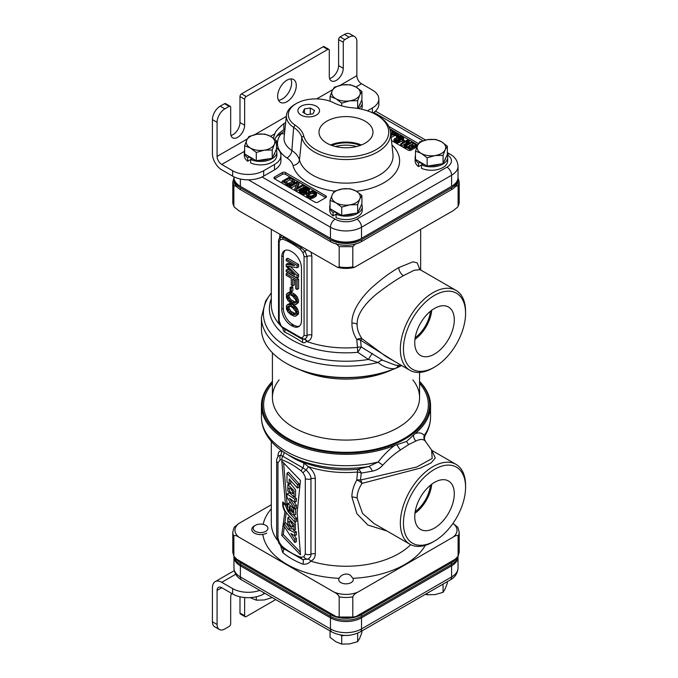 <?xml version="1.0" encoding="UTF-8"?>
<svg xmlns="http://www.w3.org/2000/svg" width="678" height="678" viewBox="0 0 678 678"><rect width="100%" height="100%" fill="white"/><g stroke="black" fill="none" stroke-linecap="round" stroke-linejoin="round"><path stroke-width="1.02" d="M452.963 523.408L457.794 527.23L459.201 532.103L459.201 552.299M352.797 596.835C353.543 594.979 355.255 593.394 357.925 592.089L452.989 537.205C455.701 535.417 457.404 535.027 458.116 536.035L458.116 556.231L455.04 559.333L355.874 616.582A20.713 11.958 180 0 1 336.102 616.582L339.178 617.031L339.178 596.835A21.967 12.679 0 0 0 352.797 596.835L352.797 617.031L339.178 617.031M232.783 552.299L232.783 532.103A21.967 12.679 0 0 0 233.868 536.035C234.605 535.035 236.317 535.425 238.987 537.205L334.051 592.089C336.763 593.428 338.466 595.013 339.178 596.835M271.31 504.754L238.987 523.416L234.19 527.23L232.783 532.103M340.831 582.605A7.297 4.212 180 0 1 338.686 579.631A7.297 4.212 180 0 1 339.042 578.334C342.568 572.63 349.441 573.385 351.153 576.207L352.933 578.334A7.297 4.212 180 0 1 353.289 579.631A7.297 4.212 180 0 1 348.78 583.521A7.297 4.212 180 0 1 340.831 582.605M336.102 616.582L236.936 559.333L233.868 556.231L233.868 536.035L233.868 548.366M233.868 556.231L232.783 552.282M355.874 616.582L352.797 617.031M459.201 552.282L458.116 556.231M280.692 545.985L282.726 552.562A4.39 2.966 130.2 0 0 282.929 548.282M282.726 552.562A76.606 44.231 0 0 0 302.795 564.147C306.303 564.477 308.948 563.477 310.719 561.138C313.677 559.774 315.211 557.375 315.312 553.926L315.312 478.609C315.024 474.041 312.685 470.057 308.304 466.642L303.498 462.82A4.39 2.017 -68.6 0 1 302.913 467.854L282.684 456.175L280.539 455.201L278.404 455.947M281.87 450.802L281.514 451.175C279.133 450.684 277.921 452.624 277.904 457.006M305.303 478.575C305.456 477.261 304.693 475.363 303.007 472.88L301.379 471.091C294.845 465.913 288.353 462.159 281.887 459.837L280.251 459.735L277.955 462.786L277.955 538.103L279.404 542.578L281.972 546.163C288.489 551.655 294.93 555.375 301.295 557.316L303.863 556.697L305.303 553.901L305.303 478.575A4.39 2.534 -0 0 0 310.956 478.846C311.151 476.371 309.532 473.405 306.1 469.956A4.39 0.695 -53.8 0 0 308.304 466.642A74.682 43.112 0 0 0 357.492 472.024L356.781 480.007C353.433 486.151 351.823 491.838 351.924 497.067L356.916 513.721L367.807 525.009L386.969 531.01M300.447 480.439L281.811 461.04L285.472 504.593L282.853 501.915C282.285 504.864 282.972 508.093 284.913 511.61L281.717 535.391L300.481 554.807L297.142 512.771L300.447 480.439M294.057 490.779L287.87 484.524L287.743 490.872L293.964 497.093L294.057 490.779M292.989 493.152C292.243 489.669 290.87 488.075 288.87 488.389C289.608 491.847 290.981 493.431 292.989 493.152L292.735 493.66M289.125 487.906L288.87 488.389M294.057 523.95L287.87 517.687L287.743 524.035L293.964 530.255L294.057 523.95M292.989 526.425C292.243 522.933 290.87 521.348 288.87 521.662C289.608 525.111 290.981 526.696 292.989 526.425L292.735 526.925M289.125 521.17L288.87 521.662M286.997 473.159L297.439 484.66L297.439 488.092L289.167 478.982L289.167 484.287L286.997 481.889L286.997 473.159L288.548 472.261L298.99 483.77L298.99 487.194L297.439 488.092M294.837 509.28L286.947 497.22L286.947 493.864L294.845 499.288L294.845 502.245L289.37 498.228L294.837 506.11L294.837 509.28L296.396 508.39L296.396 505.212L293.803 501.483M287.489 509.186L287.887 503.525L293.43 508.229L294.074 515.305L290.184 512.949L290.184 506.924L289.159 506.551L289.286 511.093L287.489 509.186M291.633 508.339L291.633 511.949L292.845 512.475L291.65 508.33M283.777 502.864L283.311 503.135L285.201 505.076L288.142 511.754L294.938 519.119L294.938 522.153L286.684 513.212C284.09 509.856 282.972 506.5 283.311 503.135L283.709 502.796M290.854 533.51L294.82 539.408L294.82 542.527L283.896 526.069L284.201 523.67L288.167 529.315L294.82 532.73L294.82 535.713L290.854 533.51M303.007 472.88A4.39 0.898 -38.5 0 1 306.1 469.956L302.913 467.854A4.39 2.119 -53 0 0 301.379 471.091M279.514 449.065A74.682 43.112 0 0 0 281.514 451.175A4.39 3.839 -72.7 0 1 280.539 455.201A4.39 3.475 -95.8 0 0 280.251 459.735M283.938 452.209A4.39 2.966 -49.7 0 1 282.684 456.175A4.39 2.89 -68.2 0 0 281.887 459.837M272.412 381.434A84.564 48.824 0 0 0 261.428 405.495A84.564 48.824 0 0 0 307.041 448.828A84.564 48.824 0 0 0 394.664 445.412C388.994 449.633 383.468 455.184 378.095 462.057L368.442 466.608L357.789 469.32A6.585 0.831 -95.1 0 0 357.492 472.024A6.585 3.483 -163.4 0 1 361.247 473.108L360.51 480.066L416.75 467.006L432.191 458.464L431.606 450.056L435.293 458.014L431.157 462.879L420.36 468.091L362.018 483.389A6.585 4.221 69.5 0 0 360.51 480.066A6.585 3.856 173.7 0 0 356.781 480.007A6.585 3 -148.8 0 1 362.018 483.389C358.645 488.669 357.001 493.592 357.111 498.169L362.586 513.475L373.993 523.518L409.902 544.248A46.121 26.628 120 0 0 432.962 541.968L434.513 541.069A43.926 25.366 120 0 0 465.574 487.27A43.926 25.366 120 0 0 434.513 469.337A43.926 25.366 120 0 0 403.452 523.136A43.926 25.366 120 0 0 434.513 541.069M287.557 454.43L291.82 456.887A76.606 44.231 0 0 0 357.789 469.32A6.585 3.398 -102 0 1 361.247 473.108L372.298 471.159A6.585 3.034 -105.6 0 0 368.442 466.608A82.631 47.706 180 0 1 287.557 454.43C277.497 448.641 270.175 441.539 265.59 433.123C262.844 427.928 261.454 422.521 261.428 416.894L261.428 405.495M431.606 450.056L425.03 440.81C423.047 438.963 419.996 439.039 415.885 441.031L408.758 444.531L400.512 449.912C394.545 453.735 388.613 458.853 382.697 465.252C379.926 468.405 376.459 470.371 372.298 471.159M465.574 487.27L465.574 485.473A46.121 26.628 120 0 0 456.023 464.362A46.121 26.628 120 0 0 420.479 476.719A46.121 26.628 120 0 0 400.351 523.136A46.121 26.628 120 0 0 409.902 544.248M414.75 516.611A27.959 16.136 120 0 0 420.233 529.23A27.959 16.136 120 0 0 441.878 522.136A27.959 16.136 120 0 0 454.285 493.787A27.959 16.136 120 0 0 448.183 480.821A27.959 16.136 120 0 0 426.75 488.694A27.959 16.136 120 0 0 414.75 516.611M414.944 513.288A26.993 15.586 120 0 0 431.733 484.211M430.471 485.194A25.256 14.585 -60 0 1 415.165 511.704M272.412 381.756A83.682 48.316 0 0 0 295.947 443.497A83.682 48.316 0 0 0 405.164 438.937A83.682 48.316 0 0 0 412.936 433.759A83.682 48.316 0 0 0 419.572 381.756M425.03 440.81A6.585 6.119 -41.4 0 1 424.216 435.429A84.564 48.824 180 0 0 430.547 416.894C430.513 423.208 428.784 429.216 425.369 434.929L424.216 435.429C422.063 432.878 419.038 432.267 415.139 433.598L406.597 441.42L394.664 445.412M415.139 433.598A84.564 48.824 0 0 0 430.547 405.495A84.564 48.824 0 0 0 419.572 381.434M261.428 416.894A84.564 48.824 180 0 0 378.095 462.057A6.585 1.585 -142 0 1 382.697 465.252M410.682 544.671A74.682 43.112 0 0 1 398.791 553.621A74.682 43.112 0 0 1 310.719 561.138A4.39 2.873 69.4 0 0 307.804 559.138C310.066 557.867 311.117 556.206 310.956 554.172L310.956 478.846A4.39 2.534 0 0 1 315.312 478.609M302.795 564.147A4.39 2.026 111.5 0 0 302.625 559.536L307.804 559.138A4.39 3.585 63.4 0 1 303.863 556.697M281.972 546.163A4.39 2.017 128.5 0 0 282.336 547.807A4.39 2.017 128.5 0 0 282.48 547.9L302.625 559.536A4.39 2.966 109.8 0 1 301.295 557.316M293.964 497.093L295.515 496.194L295.608 489.88L290.404 483.575M292.888 525.374L290.489 521.713M292.888 492.109L290.489 488.44M300.261 552.078L283.277 534.493L284.319 526.704M284.768 523.34L286.209 512.619M285.472 504.593L287.031 503.695L283.599 462.896M293.964 530.255L295.515 529.365L295.184 522.018M289.87 516.67L287.87 517.687M289.167 484.287L290.718 483.389L290.718 480.694M294.845 502.245L296.405 501.356L296.405 498.398L294.252 496.923M288.87 493.228L286.947 493.864M294.074 515.305L295.633 514.407L295.659 508.814M290.43 502.542L287.887 503.525M294.938 522.153L296.498 521.255L296.498 518.221L293.879 515.39M290.184 511.39L289.692 510.856L288.142 511.754M287.099 506.585L286.557 503.966M294.82 542.527L296.371 541.637L296.371 538.51L294.303 535.425M294.82 535.713L296.371 534.823L296.371 531.832L293.557 530.391M291.193 529.179L289.718 528.416L285.76 522.772L284.201 523.67M281.717 535.391L283.277 534.493M297.439 484.66L298.99 483.77M294.837 506.11L296.396 505.212M294.845 499.288L296.405 498.398M294.938 519.119L296.498 518.221M285.201 505.076L286.752 504.178M294.82 539.408L296.371 538.51M294.82 532.73L296.371 531.832M288.167 529.315L289.718 528.416M234.19 207.002L233.868 206.053A21.967 12.679 180 0 1 232.783 202.12L234.19 207.002L238.987 210.807L337.712 267.437C343.229 268.734 348.746 268.734 354.263 267.437L352.797 266.861L352.797 246.665L355.874 243.563M459.201 181.933L459.201 202.12A21.967 12.679 180 0 1 458.116 206.053L457.794 207.002L452.989 210.807L354.263 267.437M233.868 206.053L233.868 185.865L236.936 186.306M336.102 243.563L339.178 246.665L352.797 246.665M352.797 266.861A21.967 12.679 180 0 1 339.178 266.861L339.178 246.665M339.178 266.861L337.712 267.437M233.961 177.89L232.783 181.941L233.868 185.865M455.04 186.306L458.116 185.865L459.201 181.941L458.014 177.89M458.116 206.053L458.116 185.865M279.972 234.469L279.573 237.902M282.59 327.584C283.184 330.279 283.879 331.805 284.675 332.169C289.981 334.568 295.879 337.975 302.371 342.39C303.541 343.161 304.93 342.831 306.532 341.415L307.007 341.339C309.982 340.72 311.592 338.627 311.846 335.068L311.846 256.157L311.083 252.428M419.868 269.505L417.173 262.844L412.995 261.818L398.791 267.581C390.748 272.251 382.655 278.141 374.519 285.26C367.196 291.269 351.492 307.642 351.924 323.109C351.823 328.398 353.433 333.873 356.781 339.542L357.492 347.407A6.585 3.89 162.5 0 1 361.247 347L382.697 360.247L395.291 365.137L402.029 365.747M284.675 332.169A4.39 2.992 125.6 0 0 284.506 329.059M281.124 325.754L282.497 327.084L300.761 337.627L302.303 337.873L304.075 335.288L304.075 256.386L302.93 252.708L300.447 249.385C293.76 244.351 287.879 240.961 282.819 239.207L280.328 239.656L279.183 242.012L279.183 320.923L281.124 325.754A2.195 0.466 141.1 0 0 280.963 326.237L282.879 328.042L301.295 338.678A2.195 1.322 117.6 0 0 301.557 338.763L304.142 339.153C306.32 338.271 307.278 337.008 307.032 335.373L307.032 256.462L305.134 251.411L301.159 247.809L283.192 237.436L279.929 237.503C278.785 239.215 278.327 240.419 278.539 241.114L278.539 320.024L278.76 321.813L280.963 326.237M301.49 268.098A13.179 7.611 -120 0 0 292.176 251.962L291.091 251.335A13.179 7.611 -120 0 0 284.497 250.682A13.179 7.611 -120 0 0 281.768 256.716L281.768 309.202A13.179 7.611 -120 0 0 291.091 325.347L292.176 325.974A13.179 7.611 -120 0 0 298.761 326.626A13.179 7.611 -120 0 0 301.49 320.592L301.49 268.098M281.446 235.317A4.39 4.009 -111.4 0 1 280.429 237.147A2.195 1.797 -119.1 0 0 280.328 239.656M283.726 236.639A4.39 2.915 -51 0 1 283.192 237.436A2.195 1.432 -67.6 0 0 282.819 239.207M301.541 246.919A4.39 2.085 -67.6 0 1 301.159 247.809A2.195 1.076 -53.4 0 0 300.447 249.385M306.778 249.945L302.93 252.708M307.007 341.339A4.39 2.856 80.7 0 0 304.142 339.153A2.195 1.754 79.7 0 1 302.303 337.873M419.368 268.988L420.114 269.675L414.19 270.251L403.452 275.649C395.766 280.065 387.875 285.353 379.79 291.523C372.569 296.803 356.696 310.685 357.111 324.211C357.001 328.838 358.645 333.686 362.018 338.737A6.585 3.729 -34 0 0 356.781 339.542A6.585 3.721 -173.8 0 1 360.51 340.127L361.247 347L357.789 352.314A6.585 0.831 -95.1 0 1 357.492 347.407A74.682 43.112 0 0 1 306.532 341.415A4.39 2.78 85.3 0 0 303.863 339.186L301.295 338.678A2.195 1.322 117.6 0 1 300.761 337.627M302.371 342.39A4.39 2.026 115.3 0 0 302.185 339.034M283.167 328.144L301.557 338.763M285.319 250.309A13.179 7.611 -120 0 0 283.319 255.818L283.319 308.312A13.179 7.611 -120 0 0 292.642 324.448L293.727 325.076A13.179 7.611 -120 0 0 299.498 326.101M290.565 270.81L287.752 269.191L286.192 270.081L286.192 271.649L297.066 277.929L297.066 275.573L287.353 266.047L297.066 267.734L297.066 265.378L286.192 259.098L286.192 260.666L294.752 265.606L286.192 264.327L286.192 266.42L294.752 275.022L286.192 270.081M297.066 277.929L298.617 277.031L298.617 274.683L290.345 266.564M297.066 267.734L298.617 266.835L298.617 264.479L287.752 258.199L286.192 259.098M292.116 264.089L287.752 263.437L286.192 264.327M292.676 285.853L292.676 279.056L295.676 280.794L295.676 288.633L297.066 289.438L297.066 280.022L286.192 273.743L286.192 275.31L291.286 278.251L291.286 285.057L292.676 285.853L294.227 284.955L294.227 279.955M297.066 289.438L298.617 288.54L298.617 279.124L287.752 272.853L286.192 273.743M291.286 291.854L292.837 290.955L292.837 287.294L291.684 286.625L290.125 287.523L290.125 291.184L291.286 291.854L291.286 288.192L290.125 287.523M296.142 304.337L298.388 302.532L298.617 301.091L296.998 296.498L294.227 293.845L290.989 292.243L289.37 292.091L286.43 294.277L286.43 297.413L287.811 300.312L290.591 302.956L293.828 304.566L295.447 304.719L296.837 303.43L296.837 300.286L295.447 297.396L290.591 293.54L288.743 292.998L287.116 293.371M296.142 315.838L298.388 314.041L298.617 312.6L296.998 308.007L294.227 305.354L290.989 303.752L289.37 303.6L286.43 305.786L286.43 308.922L287.811 311.821L290.591 314.465L293.828 316.075L295.447 316.228L296.837 314.931L296.837 311.795L295.447 308.905L290.591 305.049L288.743 304.507L287.116 304.88M295.718 302.303L290.989 299.829L289.133 296.93L289.099 294.506M295.718 313.812L290.989 311.329L289.133 308.431L289.099 306.015M298.617 264.479L297.066 265.378M298.617 274.683L297.066 275.573M292.438 295.922L295.676 299.879L295.913 301.32L295.218 303.015L293.828 303.261L290.82 301.786L287.582 297.82L287.353 296.379L288.048 294.693L289.43 294.447L292.438 295.922M292.438 307.431L295.676 311.388L295.913 312.829L295.218 314.524L293.828 314.77L290.82 313.295L287.582 309.329L287.353 307.888L288.048 306.202L289.43 305.956L292.438 307.431M298.617 279.124L297.066 280.022M292.837 287.294L291.286 288.192M294.227 293.845L292.676 294.744M292.142 292.65L290.591 293.54M295.379 294.777L293.828 295.676M296.074 295.439L294.523 296.337M296.998 296.498L295.447 297.396M297.693 297.684L296.142 298.583M298.388 299.388L296.837 300.286M298.617 301.091L297.066 301.99M298.388 302.532L296.837 303.43M289.37 292.091L287.811 292.989M290.294 292.099L288.743 292.998M290.989 292.243L289.43 293.142M288.667 294.583L287.582 295.21M288.904 295.489L287.353 296.379M289.133 296.93L287.582 297.82M289.599 297.981L288.048 298.871M290.989 299.829L289.43 300.718M292.371 300.888L290.82 301.786M293.989 301.82L292.438 302.719M295.379 302.363L293.828 303.261M294.227 305.354L292.676 306.253M292.142 304.151L290.591 305.049M295.379 306.286L293.828 307.185M296.074 306.948L294.523 307.846M296.998 308.007L295.447 308.905M297.693 309.193L296.142 310.083M298.388 310.897L296.837 311.795M298.617 312.6L297.066 313.499M298.388 314.041L296.837 314.931M289.37 303.6L287.811 304.498M290.294 303.608L288.743 304.507M290.989 303.752L289.43 304.642M288.667 306.092L287.582 306.719M288.904 306.99L287.353 307.888M289.133 308.431L287.582 309.329M289.599 309.482L288.048 310.38M290.989 311.329L289.43 312.227M292.371 312.397L290.82 313.295M293.989 313.329L292.438 314.228M295.379 313.872L293.828 314.77M465.574 313.312A43.926 25.366 120 0 0 434.513 295.379A43.926 25.366 120 0 0 403.452 349.178A43.926 25.366 120 0 0 434.513 367.112A43.926 25.366 120 0 0 465.574 313.312L465.574 311.516A46.121 26.628 120 0 0 456.023 290.404A46.121 26.628 120 0 0 420.479 302.761A46.121 26.628 120 0 0 400.351 349.178A46.121 26.628 120 0 0 409.902 370.29L385.977 356.484L362.018 338.737L360.51 340.127L394.867 361.611M271.31 298.744A76.606 44.231 180 0 0 357.789 352.314L368.442 359.442A6.585 0.475 121 0 1 372.298 353.399M409.902 370.29A46.121 26.628 120 0 0 432.962 368.01L434.513 367.112M454.285 319.83A27.959 16.136 120 0 0 448.183 306.863A27.959 16.136 120 0 0 426.75 314.736A27.959 16.136 120 0 0 414.75 342.661A27.959 16.136 120 0 0 420.233 355.272A27.959 16.136 120 0 0 441.878 348.178A27.959 16.136 120 0 0 454.285 319.83M431.733 310.253A26.993 15.586 -60 0 1 414.944 339.331M430.471 311.236A25.256 14.585 -60 0 1 415.165 337.746M401.342 365.688A83.682 48.316 180 0 1 396.198 368.103A83.682 48.316 180 0 1 286.811 363.611L286.192 363.255A84.564 48.824 180 0 1 261.428 328.737L261.428 317.338A84.564 48.824 0 0 0 378.095 362.501C383.511 366.934 389.036 368.985 394.664 368.654L401.223 365.679M394.664 368.654A84.564 48.824 180 0 1 286.192 363.255M271.31 293.108A82.631 47.706 0 0 0 282.887 344.331A82.631 47.706 0 0 0 368.442 359.442L378.095 362.501A6.585 4.221 128.9 0 1 382.697 360.247M419.572 383.401A82.369 47.553 0 0 1 404.232 438.403A82.369 47.553 180 0 1 297.744 443.319A82.369 47.553 180 0 1 272.412 383.401M412.868 379.892A73.58 42.477 0 0 1 419.572 397.605A73.58 42.477 0 0 1 398.02 427.64A73.58 42.477 180 0 1 317.829 436.844A73.58 42.477 180 0 1 272.412 397.605A73.58 42.477 180 0 1 279.107 379.892M391.613 369.951A73.58 42.477 180 0 1 300.362 369.951M233.978 178.094A21.967 12.679 0 0 0 233.944 178.806A21.967 12.679 0 0 0 240.376 187.772L330.457 239.783A21.967 12.679 0 0 0 361.518 239.783L451.599 187.772A21.967 12.679 0 0 0 458.031 178.806A21.967 12.679 0 0 0 457.997 178.094M233.944 178.806L233.944 180.602A21.967 12.679 0 0 0 240.376 189.569L330.457 241.58A21.967 12.679 0 0 0 361.518 241.58L451.599 189.569A21.967 12.679 0 0 0 458.031 180.602L458.031 178.806M234.927 557.375A21.967 12.679 0 0 0 240.376 562.587L330.457 614.599A21.967 12.679 0 0 0 361.518 614.599L451.599 562.587A21.967 12.679 0 0 0 457.048 557.375M234.012 556.392A21.967 12.679 0 0 0 240.376 564.384L330.457 616.387A21.967 12.679 0 0 0 361.518 616.387L451.599 564.384A21.967 12.679 0 0 0 457.964 556.392M418.589 143.609L388.816 126.422M391.477 140.507L408.114 150.118A2.195 1.271 0 0 0 411.215 150.118L417.063 146.745M325.796 195.849L325.796 197.637A2.195 1.271 0 0 0 326.44 196.739A2.195 1.271 0 0 0 325.796 195.849L285.421 172.534A2.195 1.271 0 0 0 282.311 172.534L274.548 177.017A2.195 1.271 0 0 0 273.904 177.916A2.195 1.271 0 0 0 274.548 178.806L314.931 202.12A2.195 1.271 0 0 0 318.033 202.12L325.796 197.637L285.421 174.322A2.195 1.271 0 0 0 282.311 174.322L274.548 178.806L274.548 177.017M284.752 131.134L276.59 136.38M241.597 187.043A20.204 11.67 0 0 0 241.622 187.06L240.376 186.34A21.967 12.679 180 0 1 233.944 177.373L233.944 176.831M241.622 187.06L330.457 238.351A21.967 12.679 180 0 0 361.518 238.351L451.599 186.34A21.967 12.679 180 0 0 458.031 177.373L458.031 166.254C457.684 160.983 455.082 156.982 450.234 154.27L447.336 152.601M331.703 239.063L330.457 238.351L331.703 239.063A20.204 11.67 0 0 0 360.281 239.063L361.518 238.351L361.518 227.232L451.599 175.221A21.967 12.679 0 0 0 458.031 166.254M450.353 187.06L451.599 186.34L450.353 187.06A20.204 11.67 0 0 0 450.361 187.06A20.204 11.67 0 0 0 450.378 187.043L451.599 186.34L451.599 175.221A6.585 3.805 60 0 0 446.938 167.152A15.374 8.873 0 0 0 447.2 154.754M361.399 144.982A26.052 15.043 0 0 0 330.576 144.982M331.779 145.439A24.713 14.263 180 0 1 360.204 145.439M326.898 143.202A27.001 15.594 0 0 0 356.043 146.651A27.001 15.594 0 0 0 372.985 132.524A27.001 15.594 0 0 0 365.086 121.159A27.001 15.594 0 0 0 335.381 117.845A27.001 15.594 0 0 0 318.991 132.524A27.001 15.594 0 0 0 326.898 143.202M303.71 135.829A42.748 24.679 0 0 0 365.23 154.22A42.748 24.679 0 0 0 376.214 114.735A42.748 24.679 0 0 0 352.306 107.768A36.324 20.967 180 0 1 333.737 102.81A27.374 15.806 0 0 0 296.345 103.522A27.374 15.806 0 0 0 295.108 125.108A36.324 20.967 180 0 1 303.71 135.829L301.803 137.566A44.672 25.789 180 0 0 350.679 159.406A44.672 25.789 180 0 0 390.579 132.159L391.638 132.778M316.372 106.243A10.823 6.246 0 0 0 304.464 104.912A10.823 6.246 0 0 0 297.896 110.802A10.823 6.246 0 0 0 301.057 115.082A10.823 6.246 0 0 0 312.744 116.463A10.823 6.246 0 0 0 319.533 110.802A10.823 6.246 0 0 0 316.372 106.243M376.214 114.735L377.578 115.514A44.672 25.789 180 0 1 390.579 132.159L392.952 154.287A47.053 27.162 0 0 1 350.924 182.984A47.053 27.162 0 0 1 299.456 159.974L301.803 137.566A34.4 19.857 180 0 0 293.659 127.413A29.298 16.916 180 0 1 286.463 115.226A29.298 16.916 180 0 1 294.989 104.31L296.345 103.522M335.398 146.524A24.713 14.263 180 0 1 356.577 146.524M417.851 144.973L389.833 128.803M413.716 142.592L412.724 143.16L412.724 144.956L414.521 145.99M412.724 143.16L416.072 145.092L413.427 146.626L410.529 144.948L409.537 145.516L409.537 147.312L410.885 148.092M407.597 144.321L409.359 141.871L409.359 140.075L405.376 145.601L412.156 141.685M408.359 139.499L400.596 143.982L401.266 144.363L401.266 146.16L405.749 143.575M401.266 144.363L407.868 140.549L404.054 145.982L405.054 146.558L405.054 148.355L405.953 147.838M407.605 146.88L409.537 145.762M410.741 145.067L412.724 143.922M402.266 140.177L403.834 141.083L404.656 140.6L403.096 139.702L402.266 140.177L402.266 141.973L403.173 142.49M402.215 135.956L399.613 135.778L396.359 137.532L396.359 139.321L398.037 140.287L399.028 139.719L399.028 137.922L398.02 137.346L399.342 136.583L400.613 136.363L402.232 137.109L402.52 137.846L401.698 138.702L397.062 140.609L395.444 139.863L395.545 138.778L394.876 138.388L393.943 139.566L394.452 140.439L396.961 141.312L399.884 140.524L403.52 138.041L403.224 136.532M399.028 138.558L400.613 138.159L401.774 138.634M393.943 139.566L394.062 141.812L394.452 142.227L394.452 140.439M395.46 141.016L395.46 142.812L396.961 143.1L402.266 140.939M403.452 139.905L403.732 137.397M396.452 137.464L396.452 135.676L397.122 136.058L398.274 135.007L397.978 133.507M398.427 136.337L398.486 134.371M391.147 137.439L394.545 135.6L396.528 135.608L396.537 133.82L397.274 134.812L396.452 135.676M417.733 145.219L409.97 149.397L409.97 150.474M405.953 148.863L405.953 147.075L409.97 149.397M409.537 145.516L412.436 147.194L410.292 148.431L406.944 146.499L405.953 147.075M405.054 146.558L412.826 142.075L412.826 143.109M396.359 137.532L398.037 138.498L399.028 137.922M390.96 135.753L394.545 133.812L396.537 133.82M397.528 133.244L394.918 133.074L390.884 135.024M390.782 134.049L394.85 131.702L394.85 133.1M390.231 130.176L393.189 131.888L390.697 133.32M390.833 129.379L390.13 129.786M404.054 147.77L404.054 145.982M400.596 145.77L400.596 143.982M404.656 141.634L404.656 140.6M403.834 142.109L403.834 141.083M403.52 139.829L403.52 138.041M403.079 139.71L403.079 138.549M402.368 140.117L402.368 139.092M399.884 142.312L399.884 140.524M398.952 142.727L398.952 140.931M398.062 142.982L398.062 141.185M396.961 143.1L396.961 141.312M396.181 143.033L396.181 141.244M394.062 141.812L394.062 140.015M395.545 139.922L395.545 138.778M402.232 138.27L402.232 137.109M401.223 138.32L401.223 136.524M400.613 138.159L400.613 136.363M399.952 138.151L399.952 136.363M399.342 138.371L399.342 136.583M398.037 140.287L398.037 138.498M397.122 137.092L397.122 136.058M396.986 135.236L396.986 134.075M395.927 135.447L395.927 133.659M395.266 135.447L395.266 133.651M394.545 135.6L394.545 133.812M393.774 135.922L393.774 134.125M398.274 136.431L398.274 135.007M397.833 136.676L397.833 135.515M282.056 183.145L282.056 181.348L285.938 183.594L285.938 185.382L289.887 185.797M294.413 183.179L294.659 180.238L293.701 179.111M297.583 181.348L289.82 185.831L290.786 186.391L290.786 188.187L296.515 184.882M290.786 186.391L297.566 182.484L294.837 188.73L296.286 189.569L296.286 191.366L299.744 189.365M303.71 187.077L304.058 185.086L296.286 189.569M297.464 187.772L299.04 183.984L299.04 182.187L296.472 188.34L303.083 184.526M307.939 187.331L304.515 186.874L299.896 189.17L299.218 190.493L300.981 192.281L300.981 194.069L304.405 194.518L306.888 193.094L306.583 189.976L305.125 188.95L302.524 188.399L306.303 187.526L307.922 188.272L308.227 189.594L309.032 190.06L309.541 189.018L308.583 187.704M305.651 189.247L308.227 190.416M308.227 189.594L308.227 191.382L309.032 191.849L309.541 189.018M299.218 190.493L299.532 193.044L300.176 193.603L300.176 191.815M306.498 194.696L306.812 197.247L308.753 198.366L311.033 198.544L313.668 197.773L316.151 195.959L316.185 192.281L314.245 191.162L311.956 190.984L307.176 193.188L306.507 194.128L306.812 195.45L308.753 196.569L311.033 196.747L315.151 195.12L316.499 193.035M285.565 182.238L289.794 179.789L292.743 181.501L292.71 179.678L293.176 181.094L288.557 183.391L284.014 181.34L289.794 178L292.71 179.678M300.93 191.298L302.676 190.849L305.176 191.721M308.109 195.34L311.126 193.628L313.583 193.527L314.88 194.179M294.65 182.78L294.659 180.238M294.311 183.238L294.65 180.992M293.65 183.619L293.65 182.128L294.311 181.56M291.167 185.052L291.167 183.56L293.65 182.128M290.184 185.628L290.184 183.941L291.167 183.56M289.192 185.933L289.192 184.136L290.184 183.941M287.887 185.942L287.887 184.145L289.192 184.136M286.913 185.755L286.913 183.967L287.887 184.145M285.938 183.594L286.913 183.967M289.82 176.865L282.056 181.348M300.981 192.281L303.261 192.832L305.558 192.442L306.897 190.73M305.744 191.213L304.252 192.069L302.617 192.077L300.362 190.391L301.363 189.255L303.49 189.145L305.278 189.984L305.744 191.213M309.973 192.315L313.583 191.73L315.355 193.137L314.177 194.747L311.872 195.891L309.414 196.001L307.795 195.069L307.99 193.654L309.973 192.315L309.973 194.111M289.794 179.789L289.794 178M293.193 181.043L293.193 180.153M289.82 187.628L289.82 185.831M294.837 190.518L294.837 188.73M306.888 193.094L306.888 191.298M306.38 193.755L306.38 191.959M305.558 194.23L305.558 192.442M304.405 194.518L304.405 192.73M303.261 194.62L303.261 192.832M301.956 194.442L301.956 192.645M299.532 193.044L299.532 191.247M309.363 191.476L309.363 189.679M309.032 191.849L309.032 190.06M308.244 189.543L308.244 188.645M307.922 190.069L307.922 188.272M306.948 189.501L306.948 187.713M306.303 189.323L306.303 187.526M305.481 189.154L305.481 187.433M304.668 188.772L304.668 187.535M304.007 188.56L304.007 187.73M305.592 191.382L305.592 190.365M305.278 191.671L305.278 189.984M304.142 191.128L304.142 189.332M303.49 190.942L303.49 189.145M302.676 190.849L302.676 189.06M302.024 190.857L302.024 189.06M301.363 191.052L301.363 189.255M300.871 191.255L300.871 189.543M300.532 190.882L300.532 189.925M316.49 195.391L316.49 193.603M316.151 195.959L316.151 194.171M315.821 196.34L315.821 194.544M315.151 196.908L315.151 195.12M313.668 197.773L313.668 195.976M312.677 198.154L312.677 196.357M312.024 198.349L312.024 196.552M311.033 198.544L311.033 196.747M310.058 198.544L310.058 196.756M308.753 198.366L308.753 196.569M307.617 197.9L307.617 196.112M306.812 197.247L306.812 195.45M311.126 193.628L311.126 191.84M308.812 194.781L308.812 192.984M307.99 195.23L307.99 193.654M315.194 193.561L315.194 192.662M314.558 193.891L314.558 192.103M313.583 193.527L313.583 191.73M312.761 193.433L312.761 191.637M233.961 556.341A21.967 12.679 0 0 0 233.944 556.85A21.967 12.679 0 0 0 240.376 565.816L330.457 617.827A21.967 12.679 0 0 0 361.518 617.827L451.599 565.816A21.967 12.679 0 0 0 458.031 556.85A21.967 12.679 0 0 0 458.014 556.341M304.447 108.912L302.88 112.285L307.151 114.743L312.982 113.845L314.55 110.48L310.278 108.014L304.447 108.912L304.447 113.184M310.278 108.014L310.278 114.26M367.434 110.836L372.392 107.972A21.967 12.679 0 0 0 378.824 99.005A21.967 12.679 0 0 0 372.392 90.038L361.518 83.758L355.933 86.987M329.593 78.529A9.882 5.704 120 0 0 338.61 65.605L338.61 39.604A2.195 1.271 -60 0 1 340.161 36.909L344.432 34.442A10.984 6.339 -60 0 1 349.924 33.9L354.586 36.587A10.984 6.339 120 0 1 356.857 41.621L356.857 75.69A6.585 3.805 -120 0 0 361.518 83.758M354.586 36.587A10.984 6.339 120 0 0 349.094 37.137L344.822 39.604A2.195 1.271 120 0 0 343.271 42.29L343.271 68.292L338.61 65.605M343.271 68.292A9.882 5.704 120 0 1 338.958 78.241A9.882 5.704 120 0 1 331.339 80.885A9.882 5.704 120 0 1 329.296 76.36L329.296 50.358A2.195 1.271 120 0 0 328.838 49.358A2.195 1.271 120 0 0 327.737 49.46L246.199 96.539A2.195 1.271 120 0 0 244.648 99.225L244.648 125.235A9.882 5.704 -60 0 1 240.334 135.176A9.882 5.704 -60 0 1 232.715 137.829A9.882 5.704 -60 0 1 230.673 133.303L230.673 107.302A2.195 1.271 120 0 0 230.215 106.293A2.195 1.271 120 0 0 229.122 106.404L224.85 108.87A10.984 6.339 120 0 0 217.079 122.32L212.426 119.625A10.984 6.339 -60 0 1 220.189 106.175L224.46 103.709A2.195 1.271 -60 0 1 225.554 103.607L230.215 106.293M212.426 119.625L212.426 153.703A13.179 7.611 -120 0 0 221.74 169.839L232.613 176.119L232.613 170.737L221.74 164.466A6.585 3.805 60 0 1 217.079 156.389L217.079 122.32M277.649 96.318A13.179 7.611 -60 0 1 283.404 83.055A13.179 7.611 -60 0 1 293.557 79.521A13.179 7.611 -60 0 1 296.286 85.555A13.179 7.611 -60 0 1 290.54 98.819A13.179 7.611 -60 0 1 280.378 102.344A13.179 7.611 -60 0 1 277.649 96.318M290.803 78.911A13.179 7.611 -60 0 1 291.633 82.869A13.179 7.611 -60 0 1 278.48 100.268M327.737 49.46L323.084 46.774A2.195 1.271 -60 0 1 324.177 46.663L328.838 49.358M323.084 46.774L241.546 93.852L246.199 96.539M244.648 125.235L239.987 122.54L239.987 96.539A2.195 1.271 -60 0 1 241.546 93.852M239.987 122.54A9.882 5.704 -60 0 1 230.969 135.473M285.667 122.599L283.862 123.642C278.107 128.354 275.132 131.718 274.937 133.744L270.514 136.303M284.963 129.134L283.862 129.769C279.548 132.498 276.573 135.617 274.937 139.126A35.146 20.289 180 0 0 274.836 139.346M378.824 99.005L378.824 104.387A21.967 12.679 180 0 1 372.942 113.023M276.488 147.457A35.146 20.289 180 0 0 278.09 149.313A21.967 12.679 180 0 1 280.921 155.533L280.921 160.915A21.967 12.679 180 0 1 274.488 169.881L263.674 176.119A21.967 12.679 180 0 1 232.613 176.119M280.921 155.533A21.967 12.679 180 0 1 274.488 164.5L263.674 170.737A21.967 12.679 0 0 1 232.613 170.737M273.615 138.371A35.146 20.289 180 0 1 274.937 133.744M244.656 154.008A16.264 9.39 0 0 0 247.682 157.813L249.106 156.991M247.682 157.813L247.682 161.228L250.648 159.516A16.264 9.39 0 0 0 267.751 160.5A16.264 9.39 0 0 0 276.827 152.075A16.264 9.39 0 0 0 276.251 149.592M244.648 150.169A16.264 9.39 0 0 0 244.309 152.075A16.264 9.39 0 0 0 244.648 153.982L256.301 160.737L272.225 158.271L276.488 149.075L276.488 140.795L270.666 136.388L264.835 134.066L256.877 134.252L248.911 136.524L246.775 140.083L244.648 145.719L250.47 148.041L256.301 152.448L264.267 150.177L272.225 149.991L274.361 144.346L276.488 140.795M276.827 152.075L276.827 155.499A16.264 9.39 180 0 1 267.751 163.923A16.264 9.39 180 0 1 250.648 162.932L250.648 159.516L252.063 158.694M247.682 161.228A16.264 9.39 180 0 1 244.309 155.499L244.309 152.075M358.704 108.616A16.264 9.39 0 0 0 362.255 102.759A16.264 9.39 0 0 0 361.671 100.276M362.255 102.759L362.255 106.175A16.264 9.39 180 0 1 361.408 109.166M247.911 155.889A14.28 8.246 0 0 0 250.47 157.906A14.28 8.246 0 0 0 253.97 159.389M259.208 160.288A14.28 8.246 0 0 0 268.852 158.796M273.446 155.635A14.28 8.246 0 0 0 274.802 152.719M272.225 158.271L272.225 149.991M256.301 160.737L256.301 152.448M244.648 154.008L244.648 145.719M270.666 136.388A14.28 8.246 0 0 0 256.877 134.252A14.28 8.246 0 0 0 246.775 140.083A14.28 8.246 0 0 0 250.47 148.041A14.28 8.246 0 0 0 264.267 150.177A14.28 8.246 0 0 0 274.361 144.346A14.28 8.246 0 0 0 270.666 136.388M358.874 106.319A14.28 8.246 0 0 0 360.221 103.403M357.865 108.472L361.916 99.759L361.916 91.479L356.086 87.072L350.255 84.75L342.297 84.936L334.33 87.208L332.195 90.767L330.067 96.403L335.89 98.725L341.72 103.132L349.687 100.861L357.645 100.666L359.781 95.03L361.916 91.479M357.645 108.438L357.645 100.666M341.72 105.87L341.72 103.132M330.067 101.242L330.067 96.403M356.086 87.072A14.28 8.246 0 0 0 342.297 84.936A14.28 8.246 0 0 0 332.195 90.767A14.28 8.246 0 0 0 335.89 98.725A14.28 8.246 0 0 0 349.687 100.861A14.28 8.246 0 0 0 359.781 95.03A14.28 8.246 0 0 0 356.086 87.072M330.067 204.866A16.264 9.39 0 0 0 329.728 206.773A16.264 9.39 0 0 0 330.067 208.68A16.264 9.39 0 0 0 333.11 212.502L334.525 211.689M333.11 212.502L333.11 215.926L336.068 214.214A16.264 9.39 0 0 0 353.17 215.197A16.264 9.39 0 0 0 362.255 206.773A16.264 9.39 0 0 0 361.671 204.29M362.255 206.773L362.255 210.188A16.264 9.39 180 0 1 353.17 218.621A16.264 9.39 180 0 1 336.068 217.63L336.068 214.214L337.483 213.392M333.11 215.926A16.264 9.39 180 0 1 329.728 210.188L329.728 206.773M415.487 155.55A16.264 9.39 0 0 0 415.148 157.457A16.264 9.39 0 0 0 415.487 159.364A16.264 9.39 0 0 0 418.529 163.186L419.945 162.373M418.529 163.186L418.529 166.602L421.487 164.898A16.264 9.39 0 0 0 438.59 165.881A16.264 9.39 0 0 0 447.675 157.457A16.264 9.39 0 0 0 447.09 154.974M447.675 157.457L447.675 160.872A16.264 9.39 180 0 1 438.59 169.297A16.264 9.39 180 0 1 421.487 168.314L421.487 164.898L422.903 164.076M418.529 166.602A16.264 9.39 180 0 1 415.148 160.872L415.148 157.457M264.852 593.292L263.674 593.97A21.967 12.679 180 0 1 232.613 593.97L221.74 587.699A6.585 3.805 60 0 0 218.443 587.368A6.585 3.805 60 0 0 217.079 590.385L217.079 624.463A10.984 6.339 120 0 0 219.358 629.489L214.697 626.803A10.984 6.339 -60 0 1 212.426 621.768L212.426 587.699A13.179 7.611 60 0 1 215.155 581.665A13.179 7.611 60 0 1 221.74 582.317L232.613 588.597A21.967 12.679 0 0 0 259.793 590.377M219.358 629.489A10.984 6.339 120 0 0 224.85 628.947L229.122 626.48A2.195 1.271 120 0 0 230.673 623.785L230.673 597.784A9.882 5.704 120 0 1 231.554 593.36M244.648 597.53L244.648 615.717A2.195 1.271 120 0 0 245.105 616.726A2.195 1.271 120 0 0 246.199 616.616L275.726 599.572M245.105 616.726L240.444 614.031A2.195 1.271 -60 0 1 239.987 613.031L239.987 596.784M272.225 597.555L264.267 599.971L256.301 600.166L250.131 597.64M256.301 596.784L256.301 600.166M266.785 533.103A8.789 5.077 180 0 1 257.208 534.205A8.789 5.077 180 0 1 251.784 529.518A8.789 5.077 180 0 1 254.36 525.933L255.369 525.348A7.348 4.246 180 0 1 265.768 525.348A7.348 4.246 180 0 1 265.768 531.349A7.348 4.246 180 0 1 255.369 531.349A7.348 4.246 180 0 1 255.369 525.348L254.36 525.933A8.789 5.077 180 0 1 254.377 525.925M349.255 635.286A16.264 9.39 180 0 1 342.729 635.286M357.73 633.167L357.069 633.438M344.271 635.422L341.72 635.811L340.178 634.922M357.645 633.354L357.645 641.634L349.687 643.914L341.72 644.1L335.89 641.778L330.067 637.371L330.067 630.947M341.72 635.811L341.72 644.1M361.916 630.947L361.916 632.447L359.781 638.083L357.645 641.634M443.065 584.089L443.065 592.318L435.106 594.589L427.14 594.784L425.403 594.292M427.14 593.284L427.14 594.784M447.336 581.631L447.336 583.122L445.2 588.767L443.065 592.318M333.33 210.587A14.28 8.246 0 0 0 335.89 212.604A14.28 8.246 0 0 0 339.39 214.087M344.636 214.985A14.28 8.246 0 0 0 354.272 213.494M358.874 210.333A14.28 8.246 0 0 0 360.221 207.417M330.067 200.417L330.067 208.705L341.72 215.434L357.645 212.968L361.916 203.773L361.916 195.493L356.086 191.086L350.255 188.764L342.297 188.95L334.33 191.221L332.195 194.781L330.067 200.417L335.89 202.739L341.72 207.146L349.687 204.875L357.645 204.68L359.781 199.044L361.916 195.493M357.645 212.968L357.645 204.68M341.72 215.434L341.72 207.146M356.086 191.086A14.28 8.246 0 0 0 342.297 188.95A14.28 8.246 0 0 0 332.195 194.781A14.28 8.246 0 0 0 335.89 202.739A14.28 8.246 0 0 0 349.687 204.875A14.28 8.246 0 0 0 359.781 199.044A14.28 8.246 0 0 0 356.086 191.086M418.75 161.271A14.28 8.246 0 0 0 421.318 163.288A14.28 8.246 0 0 0 424.809 164.771M430.055 165.661A14.28 8.246 0 0 0 439.691 164.169M444.293 161.017A14.28 8.246 0 0 0 445.641 158.101M415.487 151.101L415.487 159.381L427.14 166.118L443.065 163.652L447.336 154.457L447.336 146.177L441.505 141.77L435.674 139.439L427.716 139.634L419.75 141.905L417.623 145.465L415.487 151.101L421.318 153.423L427.14 157.83L435.106 155.559L443.065 155.364L445.2 149.728L447.336 146.177M443.065 163.652L443.065 155.364M427.14 166.118L427.14 157.83M441.505 141.77A14.28 8.246 0 0 0 427.716 139.634A14.28 8.246 0 0 0 417.623 145.465A14.28 8.246 0 0 0 421.318 153.423A14.28 8.246 0 0 0 435.106 155.559A14.28 8.246 0 0 0 445.2 149.728A14.28 8.246 0 0 0 441.505 141.77M452.989 537.205A19.764 11.416 0 0 0 452.989 523.416M334.051 592.089A19.764 11.416 0 0 0 357.925 592.089M238.987 523.416A19.764 11.416 0 0 0 238.987 537.205M262.827 534.425A83.462 48.189 0 0 0 339.042 578.334M352.933 578.334A83.462 48.189 0 0 0 405.003 564.384A83.462 48.189 0 0 0 425.292 545.341M271.31 508.788A83.462 48.189 0 0 0 263.157 524.374M458.116 536.035A21.967 12.679 0 0 0 459.201 532.103M271.31 441.386L271.31 523.136A74.682 43.112 0 0 0 277.37 540.146M277.955 538.103A4.39 2.534 180 0 1 276.666 536.315L278.751 543.053L282.336 547.807L284.285 549.341M279.404 542.578L278.751 543.053M277.955 462.786A4.39 2.534 180 0 1 276.666 460.989L276.666 536.315M303.498 462.82A75.529 43.612 180 0 1 287.769 454.548M351.924 497.067A6.585 3.805 180 0 1 357.111 498.169M413.538 434.996A6.585 5.187 -110.7 0 0 415.885 441.031M406.597 441.42A6.585 3.805 -120 0 0 408.758 444.531M396.986 444.548A6.585 2.051 -126 0 0 400.512 449.912M315.312 553.926A4.39 2.534 0 0 0 310.956 554.172A4.39 2.534 0 0 1 305.303 553.901M284.913 511.61L285.336 511.365M290.837 510.195L290.184 510.559M291.633 511.949L293.032 511.144M280.294 325.304A74.682 43.112 180 0 1 271.31 304.803L271.31 229.469M282.497 327.084A2.195 1.203 122.3 0 0 282.87 328.042M304.075 256.386A2.195 1.271 0 0 0 307.032 256.462A4.39 2.534 -0 0 1 311.846 256.157M279.183 242.012A2.195 1.271 180 0 1 278.539 241.122M279.183 320.923A2.195 1.271 180 0 1 278.539 320.024M280.955 325.542L280.751 325.965M311.846 335.068A4.39 2.534 0 0 0 307.032 335.373A2.195 1.271 0 0 1 304.075 335.288M302.142 337.89A2.195 1.729 85.2 0 0 303.863 339.186M292.176 325.974L293.727 325.076M291.091 325.347L292.642 324.448M281.768 309.202L283.319 308.312M281.768 256.716L283.319 255.818M351.924 323.109A6.585 3.805 180 0 1 357.111 324.211M398.791 267.581A6.585 3.805 -120 0 0 403.452 275.649M396.986 367.671A6.585 4.153 82 0 1 398.664 365.442M451.599 187.772L451.599 189.569M240.376 187.772L240.376 189.569M330.457 239.783L330.457 241.58M361.518 239.783L361.518 241.58M451.599 562.587L451.599 564.384M240.376 562.587L240.376 564.384M330.457 614.599L330.457 616.387M361.518 614.599L361.518 616.387M422.962 140.753L373.866 112.412M262.047 176.966L335.118 219.155A15.374 8.873 0 0 0 356.857 219.155L446.938 167.152M284.48 133.685A6.585 4.822 -139.3 0 1 281.446 133.583A38.239 22.077 0 0 0 286.938 157.94A25.45 14.696 180 0 1 292.964 165.449A53.621 30.959 0 0 0 334.585 191.12M356.357 191.247A53.621 30.959 0 0 0 391.952 144.931M292.964 165.449A6.585 5.322 165.5 0 0 299.456 159.974A32.019 18.484 180 0 0 291.871 150.524L293.659 127.413L295.108 125.108M286.938 157.94A6.585 4.051 123.4 0 0 291.871 150.524A31.68 18.289 0 0 1 284.082 137.346L286.463 115.226M248.36 179.831L330.457 227.232A21.967 12.679 0 0 0 361.518 227.232A6.585 3.805 60 0 0 356.857 219.155M335.118 219.155A6.585 3.805 120 0 0 330.457 227.232L330.457 238.351M447.336 154.389A6.585 3.805 -60 0 1 450.234 154.27M240.376 179.017L240.376 186.34M282.311 172.534L282.311 174.322M285.421 172.534L285.421 174.322M450.98 564.74L451.599 565.816L451.599 576.936A6.585 3.805 -120 0 1 450.234 579.953C455.082 577.241 457.684 573.249 458.031 567.969A21.967 12.679 180 0 1 451.599 576.936L361.518 628.947A21.967 12.679 180 0 1 330.457 628.947L240.376 576.936A21.967 12.679 180 0 1 233.944 567.969L233.944 556.85M450.234 579.953L360.154 631.964A6.585 3.805 -120 0 0 361.518 628.947L361.518 617.827L360.891 616.743M360.154 631.964C350.712 636.591 341.263 636.591 331.822 631.964A6.585 3.805 -60 0 1 330.457 628.947L330.457 617.827L331.084 616.743M331.822 631.964L241.741 579.953A6.585 3.805 -60 0 1 240.376 576.936L240.376 565.816L241.004 564.74M344.432 34.442L349.094 37.137M356.857 75.69L340.119 85.352M332.779 89.598L316.66 98.903M286.336 116.413L254.699 134.676M247.36 138.914L217.079 156.389M229.122 106.404L224.46 103.709M239.987 96.539L244.648 99.225M224.85 108.87L220.189 106.175M340.161 36.909L344.822 39.604M244.351 151.414L221.74 164.466M283.862 129.769L283.862 123.642M372.392 107.972L372.392 112.768M274.488 164.5L274.488 169.881M263.674 176.119L263.674 170.737M338.61 39.604L343.271 42.29M212.426 621.768L217.079 624.463M232.613 593.97L232.613 588.597M217.079 590.385L221.74 587.699M221.74 582.317L235.724 574.249M263.674 593.97L263.674 592.614M244.648 615.717L239.987 613.031M278.539 455.794L278.429 455.921C277.048 458.082 276.463 459.769 276.666 460.989M432.098 450.548L456.023 464.362M430.547 416.894L430.547 405.495M425.369 434.929C423.377 439.776 425.089 439.776 425.335 441.175M289.421 483.626L287.87 484.524M232.783 202.12L232.783 181.933M459.201 202.12L457.794 207.002M420.665 229.469L420.665 269.988M420.114 269.675L456.023 290.404M271.31 292.837L265.59 301.108L261.428 317.338M419.572 397.605L419.572 372.417M272.412 397.605L272.412 352.797M284.946 129.328L281.582 131.269M425.589 140.041L375.476 111.116M241.741 579.953C236.842 577.164 234.241 573.164 233.944 567.969M458.031 567.969L458.031 556.85M354.772 146.923L354.772 146.084M337.203 146.923L337.203 146.084M215.155 581.665L234.249 570.639M265.768 525.348L266.785 525.933"/></g></svg>
